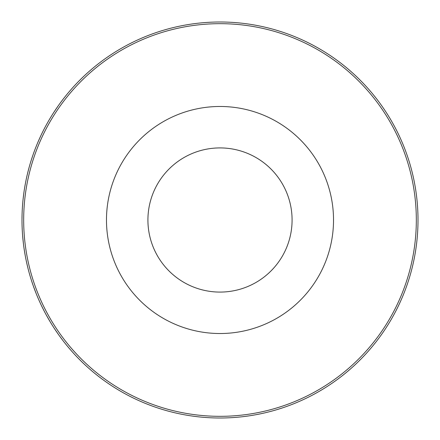 <?xml version="1.0" encoding="UTF-8"?>
<svg xmlns="http://www.w3.org/2000/svg" width="440" height="440" viewBox="0 0 440 440"><rect width="100%" height="100%" fill="white"/><g stroke="black" fill="none" stroke-linecap="round" stroke-linejoin="round"><path stroke-width="0.66" d="M220 147.917A72.083 72.083 0 0 1 282.425 256.041A72.083 72.083 0 0 1 157.575 256.041A72.083 72.083 0 0 1 220 147.917M106.48 220A113.52 113.52 0 0 1 276.76 121.688A113.52 113.52 0 0 1 276.76 318.312A113.52 113.52 0 0 1 106.48 220M416.323 220A196.323 196.323 0 0 1 121.836 390.022A196.323 196.323 0 0 1 121.836 49.979A196.323 196.323 0 0 1 416.323 220M418 220A198 198 0 0 0 121 48.527A198 198 0 0 0 121 391.474A198 198 0 0 0 418 220M43.477 130.306L42.938 131.384M43.764 129.751L44.05 129.195M27.363 174.218L28.408 170.038M29.403 166.37L27.902 172.018M22.077 214.456L22.006 218.834M22.099 213.736L22.077 214.478M51.887 324.605L51.035 323.219L51.887 324.605M50.061 321.613L50.375 322.135M50.622 322.542L51.035 323.219M46.283 315.007L50.144 321.75M52.52 325.611L53.779 327.58M53.774 327.575L54.489 328.675M54.247 328.3L58.685 334.812M58.707 334.84L57.767 333.509M33.336 286.027L36.311 293.904M36.317 293.92L35.448 291.726M33.264 285.835L35.459 291.759M30.921 278.768L31.636 281.017M35.288 291.319L35.178 291.033M35.085 290.78L34.837 290.125M35.239 291.175L35.431 291.676M31.51 280.621L33.314 285.978M22.589 235.268L23.463 244.046M22.946 239.316L23.023 240.081M23.32 242.831L23.238 242.083M22.666 236.231L22.803 237.837M22.798 237.743L22.875 238.601M23.012 239.971L23.353 243.117M25.471 183.084L24.767 187.022M40.953 135.465L40.221 137.033M40.277 136.912L38.104 141.779M39.221 139.238L41.261 134.816M39.622 138.347L38.45 140.987M59.824 103.604L60.786 102.295L59.824 103.604M62.772 99.66L62.277 100.309M61.364 101.514L60.786 102.295M66.605 94.804L65.126 96.641M64.768 97.086L64.026 98.032M61.21 101.722L61.815 100.92L61.21 101.722M63.41 98.83L61.815 100.92M65.142 96.618L63.789 98.335M30.762 161.755L31.246 160.204L30.762 161.755M31.884 158.219L31.246 160.204M34.325 151.234L33.308 154.038M33.528 153.428L33.193 154.38M33.236 154.242L31.46 159.533M22.759 202.703L22.424 207.037M26.56 262.257L27.957 268.197M27.764 267.438L28.281 269.484M27.231 265.21L27.61 266.805M26.07 259.936L26.977 264.11M45.359 313.297L43.367 309.474M41.685 306.064L44.303 311.289M59.197 335.527L62.381 339.834M66.115 344.597L69.338 348.475M24.288 250.025L25.339 256.201M23.92 247.495L24.695 252.549M24.536 251.587L25.014 254.43M24.057 248.446L24.365 250.503M22.825 201.938L22.979 200.321L22.825 201.938M23.265 197.67L22.979 200.321M24.035 191.691L23.931 192.406M23.815 193.248L23.749 193.738M23.7 194.134L23.628 194.651M58.377 105.622L53.823 112.349M56.76 107.943L57.079 107.481M36.85 144.766L35.965 146.965M24.926 186.071L25.08 185.218M27.632 266.893L27.374 265.821M27.913 268.026L27.792 267.542M23.936 192.396L23.799 193.391M23.793 193.397L23.05 199.617"/></g></svg>
